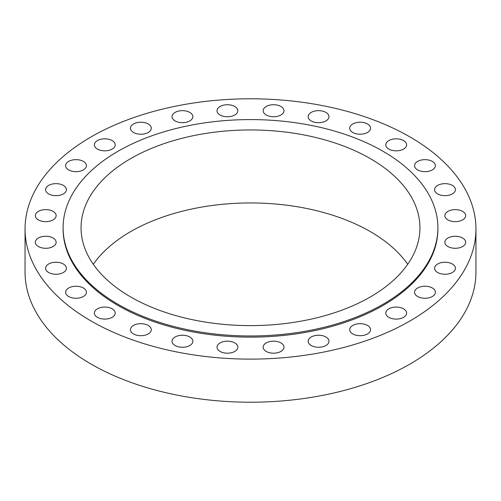 <?xml version="1.0" encoding="UTF-8"?>
<svg xmlns="http://www.w3.org/2000/svg" width="501" height="501" viewBox="0 0 501 501"><rect width="100%" height="100%" fill="white"/><g stroke="black" fill="none" stroke-linecap="round" stroke-linejoin="round"><path stroke-width="0.75" d="M325.919 336.998A10.408 6.012 0 0 0 314.572 335.695A10.408 6.012 0 0 0 308.146 341.25A10.408 6.012 0 0 0 311.196 345.502A10.408 6.012 0 0 0 322.544 346.805A10.408 6.012 0 0 0 328.969 341.25A10.408 6.012 0 0 0 325.919 336.998M280.936 342.928A10.408 6.012 0 0 0 269.588 341.626A10.408 6.012 0 0 0 263.163 347.18A10.408 6.012 0 0 0 266.213 351.426A10.408 6.012 0 0 0 277.554 352.729A10.408 6.012 0 0 0 283.986 347.18A10.408 6.012 0 0 0 280.936 342.928M234.787 342.928A10.408 6.012 0 0 0 223.446 341.626A10.408 6.012 0 0 0 217.014 347.18A10.408 6.012 0 0 0 220.064 351.426A10.408 6.012 0 0 0 231.412 352.729A10.408 6.012 0 0 0 237.837 347.18A10.408 6.012 0 0 0 234.787 342.928M189.804 336.998A10.408 6.012 0 0 0 178.456 335.695A10.408 6.012 0 0 0 172.031 341.25A10.408 6.012 0 0 0 175.081 345.502A10.408 6.012 0 0 0 186.428 346.805A10.408 6.012 0 0 0 192.854 341.25A10.408 6.012 0 0 0 189.804 336.998M148.227 325.443A10.408 6.012 0 0 0 136.886 324.134A10.408 6.012 0 0 0 130.454 329.689A10.408 6.012 0 0 0 133.504 333.942A10.408 6.012 0 0 0 144.852 335.244A10.408 6.012 0 0 0 151.277 329.689A10.408 6.012 0 0 0 148.227 325.443M112.155 308.829A10.408 6.012 0 0 0 100.807 307.526A10.408 6.012 0 0 0 94.382 313.081A10.408 6.012 0 0 0 97.432 317.333A10.408 6.012 0 0 0 108.773 318.636A10.408 6.012 0 0 0 115.199 313.081A10.408 6.012 0 0 0 112.155 308.829M83.385 288A10.408 6.012 0 0 0 72.038 286.697A10.408 6.012 0 0 0 65.612 292.252A10.408 6.012 0 0 0 68.656 296.504A10.408 6.012 0 0 0 80.003 297.807A10.408 6.012 0 0 0 86.429 292.252A10.408 6.012 0 0 0 83.385 288M63.364 263.996A10.408 6.012 0 0 0 52.016 262.693A10.408 6.012 0 0 0 45.591 268.248A10.408 6.012 0 0 0 48.641 272.5A10.408 6.012 0 0 0 59.982 273.803A10.408 6.012 0 0 0 66.408 268.248A10.408 6.012 0 0 0 63.364 263.996M53.093 238.025A10.408 6.012 0 0 0 41.746 236.722A10.408 6.012 0 0 0 35.32 242.277A10.408 6.012 0 0 0 38.37 246.523A10.408 6.012 0 0 0 49.718 247.832A10.408 6.012 0 0 0 56.143 242.277A10.408 6.012 0 0 0 53.093 238.025M53.093 211.384A10.408 6.012 0 0 0 41.746 210.082A10.408 6.012 0 0 0 35.32 215.637A10.408 6.012 0 0 0 38.37 219.883A10.408 6.012 0 0 0 49.718 221.185A10.408 6.012 0 0 0 56.143 215.637A10.408 6.012 0 0 0 53.093 211.384M63.364 185.414A10.408 6.012 0 0 0 52.016 184.111A10.408 6.012 0 0 0 45.591 189.66A10.408 6.012 0 0 0 48.641 193.912A10.408 6.012 0 0 0 59.982 195.215A10.408 6.012 0 0 0 66.408 189.66A10.408 6.012 0 0 0 63.364 185.414M83.385 161.41A10.408 6.012 0 0 0 72.038 160.107A10.408 6.012 0 0 0 65.612 165.662A10.408 6.012 0 0 0 68.656 169.908A10.408 6.012 0 0 0 80.003 171.21A10.408 6.012 0 0 0 86.429 165.662A10.408 6.012 0 0 0 83.385 161.41M112.155 140.581A10.408 6.012 0 0 0 100.807 139.278A10.408 6.012 0 0 0 94.382 144.833A10.408 6.012 0 0 0 97.432 149.079A10.408 6.012 0 0 0 108.773 150.381A10.408 6.012 0 0 0 115.199 144.833A10.408 6.012 0 0 0 112.155 140.581M148.227 123.972A10.408 6.012 0 0 0 136.886 122.67A10.408 6.012 0 0 0 130.454 128.218A10.408 6.012 0 0 0 133.504 132.471A10.408 6.012 0 0 0 144.852 133.773A10.408 6.012 0 0 0 151.277 128.218A10.408 6.012 0 0 0 148.227 123.972M189.804 112.412A10.408 6.012 0 0 0 178.456 111.109A10.408 6.012 0 0 0 172.031 116.664A10.408 6.012 0 0 0 175.081 120.91A10.408 6.012 0 0 0 186.428 122.213A10.408 6.012 0 0 0 192.854 116.664A10.408 6.012 0 0 0 189.804 112.412M234.787 106.481A10.408 6.012 0 0 0 223.446 105.179A10.408 6.012 0 0 0 217.014 110.734A10.408 6.012 0 0 0 220.064 114.986A10.408 6.012 0 0 0 231.412 116.288A10.408 6.012 0 0 0 237.837 110.734A10.408 6.012 0 0 0 234.787 106.481M280.936 106.481A10.408 6.012 0 0 0 269.588 105.179A10.408 6.012 0 0 0 263.163 110.734A10.408 6.012 0 0 0 266.213 114.986A10.408 6.012 0 0 0 277.554 116.288A10.408 6.012 0 0 0 283.986 110.734A10.408 6.012 0 0 0 280.936 106.481M325.919 112.412A10.408 6.012 0 0 0 314.572 111.109A10.408 6.012 0 0 0 308.146 116.664A10.408 6.012 0 0 0 311.196 120.91A10.408 6.012 0 0 0 322.544 122.213A10.408 6.012 0 0 0 328.969 116.664A10.408 6.012 0 0 0 325.919 112.412M367.496 123.972A10.408 6.012 0 0 0 356.148 122.67A10.408 6.012 0 0 0 349.723 128.218A10.408 6.012 0 0 0 352.773 132.471A10.408 6.012 0 0 0 364.114 133.773A10.408 6.012 0 0 0 370.546 128.218A10.408 6.012 0 0 0 367.496 123.972M403.568 140.581A10.408 6.012 0 0 0 392.227 139.278A10.408 6.012 0 0 0 385.801 144.833A10.408 6.012 0 0 0 388.845 149.079A10.408 6.012 0 0 0 400.193 150.381A10.408 6.012 0 0 0 406.618 144.833A10.408 6.012 0 0 0 403.568 140.581M432.344 161.41A10.408 6.012 0 0 0 420.997 160.107A10.408 6.012 0 0 0 414.571 165.662A10.408 6.012 0 0 0 417.615 169.908A10.408 6.012 0 0 0 428.962 171.21A10.408 6.012 0 0 0 435.388 165.662A10.408 6.012 0 0 0 432.344 161.41M452.359 185.414A10.408 6.012 0 0 0 441.018 184.111A10.408 6.012 0 0 0 434.592 189.66A10.408 6.012 0 0 0 437.636 193.912A10.408 6.012 0 0 0 448.984 195.215A10.408 6.012 0 0 0 455.409 189.66A10.408 6.012 0 0 0 452.359 185.414M462.63 211.384A10.408 6.012 0 0 0 451.282 210.082A10.408 6.012 0 0 0 444.857 215.637A10.408 6.012 0 0 0 447.907 219.883A10.408 6.012 0 0 0 459.254 221.185A10.408 6.012 0 0 0 465.68 215.637A10.408 6.012 0 0 0 462.63 211.384M462.63 238.025A10.408 6.012 0 0 0 451.282 236.722A10.408 6.012 0 0 0 444.857 242.277A10.408 6.012 0 0 0 447.907 246.523A10.408 6.012 0 0 0 459.254 247.832A10.408 6.012 0 0 0 465.68 242.277A10.408 6.012 0 0 0 462.63 238.025M452.359 263.996A10.408 6.012 0 0 0 441.018 262.693A10.408 6.012 0 0 0 434.592 268.248A10.408 6.012 0 0 0 437.636 272.5A10.408 6.012 0 0 0 448.984 273.803A10.408 6.012 0 0 0 455.409 268.248A10.408 6.012 0 0 0 452.359 263.996M432.344 288A10.408 6.012 0 0 0 420.997 286.697A10.408 6.012 0 0 0 414.571 292.252A10.408 6.012 0 0 0 417.615 296.504A10.408 6.012 0 0 0 428.962 297.807A10.408 6.012 0 0 0 435.388 292.252A10.408 6.012 0 0 0 432.344 288M367.496 325.443A10.408 6.012 0 0 0 356.148 324.134A10.408 6.012 0 0 0 349.723 329.689A10.408 6.012 0 0 0 352.773 333.942A10.408 6.012 0 0 0 364.114 335.244A10.408 6.012 0 0 0 370.546 329.689A10.408 6.012 0 0 0 367.496 325.443M403.568 308.829A10.408 6.012 0 0 0 392.227 307.526A10.408 6.012 0 0 0 385.801 313.081A10.408 6.012 0 0 0 388.845 317.333A10.408 6.012 0 0 0 400.193 318.636A10.408 6.012 0 0 0 406.618 313.081A10.408 6.012 0 0 0 403.568 308.829M63.101 227.786L63.101 228.957A187.399 108.191 0 0 0 117.992 305.46A187.399 108.191 0 0 0 322.212 328.913A187.399 108.191 0 0 0 437.899 228.957L437.899 227.786A187.399 108.191 0 0 0 383.008 151.277A187.399 108.191 0 0 0 178.788 127.824A187.399 108.191 0 0 0 63.101 227.786A187.399 108.191 0 0 0 117.992 304.289A187.399 108.191 0 0 0 322.212 327.742A187.399 108.191 0 0 0 437.899 227.786M370.314 158.61A169.444 97.827 0 0 0 185.658 137.399A169.444 97.827 0 0 0 81.056 227.786A169.444 97.827 0 0 0 130.686 296.961A169.444 97.827 0 0 0 315.342 318.166A169.444 97.827 0 0 0 419.944 227.786A169.444 97.827 0 0 0 370.314 158.61M407.714 264.277A169.444 97.827 0 0 0 370.314 231.594A169.444 97.827 0 0 0 93.286 264.277M25.05 228.957L25.05 272.043A225.45 130.16 0 0 0 91.082 364.083A225.45 130.16 0 0 0 336.778 392.302A225.45 130.16 0 0 0 475.95 272.043L475.95 228.957A225.45 130.16 0 0 0 409.918 136.917A225.45 130.16 0 0 0 164.222 108.698A225.45 130.16 0 0 0 25.05 228.957A225.45 130.16 0 0 0 91.082 320.997A225.45 130.16 0 0 0 336.778 349.21A225.45 130.16 0 0 0 475.95 228.957"/></g></svg>
